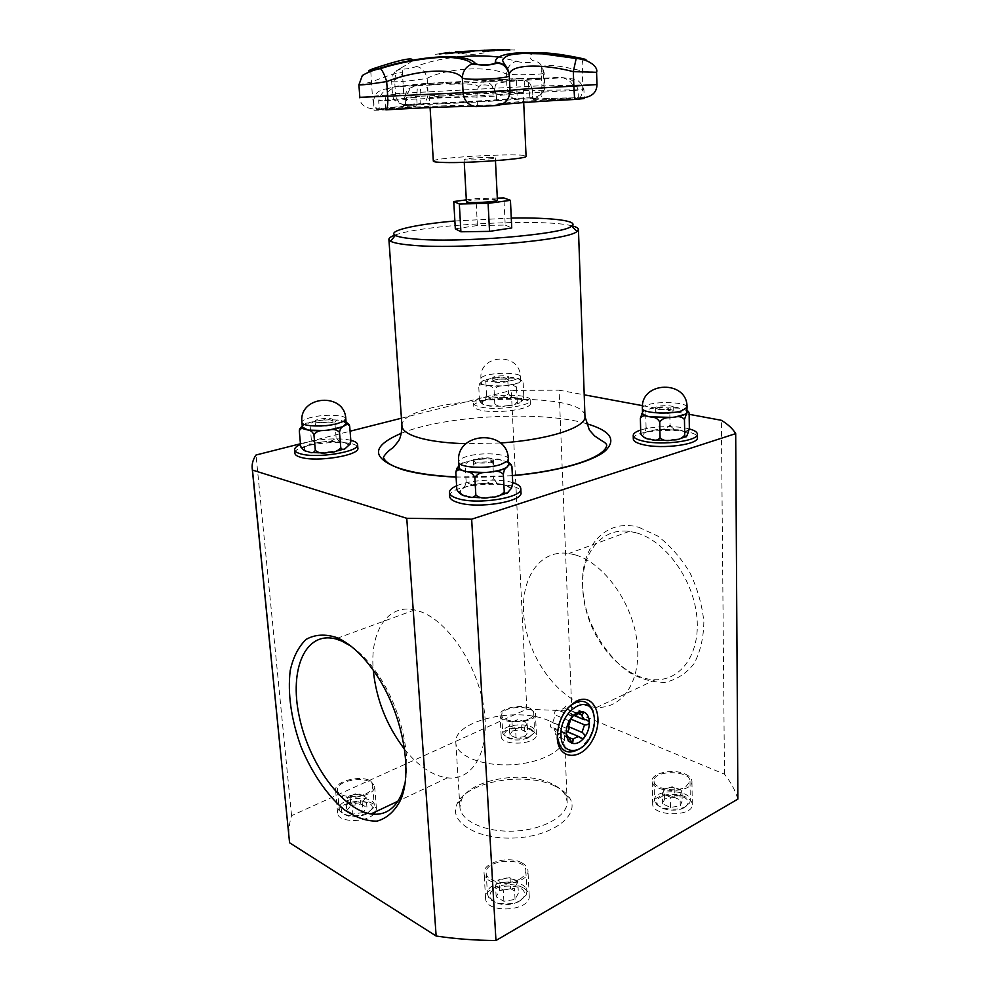 <?xml version="1.0" encoding="UTF-8"?>
<svg xmlns="http://www.w3.org/2000/svg" width="990" height="990" viewBox="0 0 990 990"><rect width="100%" height="100%" fill="white"/><g stroke="black" fill="none" stroke-linecap="round" stroke-linejoin="round"><path stroke-width="0.74" stroke-dasharray="4.95 3.71" d="M433.335 161.16C431.541 157.422 527.472 152.398 526.074 156.296M491.288 157.373C482.563 157.15 463.456 158.61 464.1 159.464C463.332 160.788 496.2 159.056 495.309 157.831L491.288 157.373M466.426 201.762C465.783 200.524 484.729 198.866 493.404 199.386L497.413 200.141M549.005 720.782C517.634 706.031 452.937 720.658 455.833 742.809C456.279 755.766 481.969 766.347 511.471 764.713C540.973 763.253 565.414 750.036 564.498 737.117C563.954 730.509 558.793 725.064 549.005 720.782M575.475 554.957L568.916 553.484C536.889 548.683 517.164 584.088 525.17 625.494C532.632 666.876 565.872 706.216 596.772 707.38C623.304 708.803 642.225 679.462 636.916 640.542C631.892 601.673 603.492 563.001 575.475 554.957M466.327 199.869L475.98 198.594L497.314 198.124M557.234 734.592C557.506 724.185 561.12 715.226 568.062 707.702M593.926 715.089C594.804 722.688 593.208 730.323 589.124 737.983L580.722 748.131M566.255 732.303L567.221 724.321L572.715 715.993M566.379 728.293L552.692 722.477C549.809 724.754 549.561 726.635 551.925 728.108L552.977 727.588L556.034 732.439C555.105 734.865 555.477 736.189 557.147 736.436L559.585 733.343L565.092 730.719L567.295 731.66M566.268 733.318L552.977 727.588M569.634 738.342L556.034 732.439M568.842 737.364L559.585 733.343M566.28 731.226L565.092 730.719M572.257 716.488L556.999 709.582C554.66 710.968 554.091 712.763 555.279 714.966L552.754 722.477M568.928 720.708L555.279 714.966M578.247 713.567L567.691 709.199C568.619 706.749 568.235 705.412 566.528 705.189L564.164 708.234L558.632 710.808M573.854 715.399L570.673 714.075L567.691 709.199M573.346 715.708L571.688 713.58L570.673 714.075M577.826 713.889L564.164 708.234M455.326 228.814L477.415 225.522L505.209 225.077L503.91 197.975M477.415 225.522L475.98 198.594M505.209 225.077L511.743 227.96M487.278 405.343C492.488 406.333 498.787 406.494 506.187 405.813C501.534 407.137 497.747 406.506 494.802 403.932C493.032 406.395 490.52 406.853 487.278 405.343C484.135 405.529 481.548 404.007 479.519 400.802C480.571 402.955 481.808 403.066 483.244 401.123C481.152 402.843 482.501 404.254 487.278 405.343M506.187 405.813C513.451 405.034 518.277 403.759 520.678 402.027C519.342 403.994 518.191 403.883 517.226 401.717C514.59 404.836 510.902 406.197 506.187 405.813M483.244 401.123L483.974 400.579C485.224 400.257 486.102 398.586 486.585 395.579C488.936 397.992 492.129 398.661 496.176 397.584L497.685 397.436C490.607 398.178 485.793 399.416 483.244 401.123M520.678 402.027C522.559 400.282 521.074 398.896 516.223 397.869L517.584 398.129C520.381 399.317 522.448 398.747 523.797 396.433L522.72 400.108L520.678 402.027M516.223 397.869L499.183 397.287C503.291 397.559 506.385 396.285 508.452 393.438C510.06 396.322 512.238 397.72 515.01 397.621L516.223 397.869M494.802 403.932L494.072 389.837C496.052 386.966 499.071 385.667 503.13 385.914L507.276 385.518C511.248 384.491 514.342 385.209 516.557 387.647C516.978 384.714 517.733 383.093 518.847 382.784L519.738 382.091C521.074 380.197 522.225 380.358 523.153 382.561C521.087 379.38 518.463 377.92 515.283 378.168L496.683 377.821C492.042 377.425 488.441 378.762 485.855 381.818C484.84 379.628 483.615 379.479 482.167 381.348L479.655 383.563L478.764 386.855C479.89 384.553 481.759 383.934 484.345 384.974L487.822 385.642C490.458 385.543 492.55 386.942 494.072 389.837M479.519 400.802L478.764 386.855M486.585 395.579L485.855 381.818M507.783 379.714C504.925 377.178 501.225 376.546 496.683 377.821C489.567 378.551 484.741 379.727 482.167 381.348L481.177 382.784C481.289 383.835 482.971 384.689 486.214 385.333C491.424 386.249 497.747 386.385 505.185 385.716C512.474 384.949 517.325 383.736 519.738 382.091L520.579 380.779C520.455 379.677 518.686 378.811 515.283 378.168C512.028 376.757 509.528 377.264 507.783 379.714L508.452 393.438M517.226 401.717L516.557 387.647M523.797 396.433L523.153 382.561M480.719 407.039C496.609 410.8 531.853 405.888 530.219 400.257C530.962 391.842 471.97 394.849 473.554 403.14C473.727 404.737 476.116 406.036 480.719 407.039M480.905 410.256C476.289 409.241 473.901 407.93 473.74 406.321C472.143 397.943 531.098 394.948 530.368 403.437C532.001 409.118 496.782 414.055 480.905 410.256M527.2 723.108L524.576 727.18L515.555 728.479L509.268 725.695L510.815 722.7L511.979 721.636L520.901 720.361L527.2 723.108L527.658 732.414L525.034 736.535L524.576 727.18M525.034 736.535L516.038 737.847L515.555 728.479M516.038 737.847L509.751 735.013L509.268 725.695M509.751 735.013L512.461 730.917L511.979 721.636M512.461 730.917L521.371 729.63L520.901 720.361M521.371 729.63L527.658 732.414M528.747 719.037C532.076 717.441 533.734 715.621 533.721 713.567C533.981 704.447 500.569 706.105 501.757 715.139C501.423 721.005 519.478 723.665 528.747 719.037M529.601 736.659C518.079 740.433 509.293 739.666 503.267 734.37L502.697 732.649C501.509 723.393 534.798 721.747 534.55 731.078L534.154 732.848L529.601 736.659M528.227 737.958C518.253 741.225 510.654 740.557 505.42 735.966C499.48 726.326 537.112 724.47 532.175 734.642L528.227 737.958M530.541 708.456L535.429 713.505C536.852 723.455 499.641 725.286 500.049 715.25C499.034 708.382 520.381 703.692 530.541 708.456M300.824 447.022L301.913 448.099L306.343 446.28C303.089 448.433 303.72 450.215 308.237 451.613L313.706 452.554M319.226 452.826L337.639 450.846M342.057 449.584L346.129 447.703C349.136 445.537 348.332 443.78 343.703 442.456L345.25 442.852C347.886 444.188 349.767 443.631 350.881 441.181M306.343 446.28L307.383 445.636C309.301 445.154 310.625 443.211 311.343 439.82C314.065 442.443 317.703 443.161 322.233 441.948L324.015 441.763C315.971 442.654 310.068 444.151 306.343 446.28M343.703 442.456C338.667 441.231 332.096 441.008 324.015 441.763L325.784 441.589C330.437 441.849 333.877 440.426 336.093 437.308C337.701 440.488 339.805 442.097 342.404 442.109L343.703 442.456M311.343 439.82L310.019 424.722C308.447 422.421 306.578 422.371 304.413 424.586L302.235 425.898M336.093 437.308L334.843 422.26C331.514 419.5 327.294 418.832 322.183 420.267C316.899 419.859 312.852 421.356 310.019 424.722M346.191 423.497L341.946 420.849C336.897 419.711 330.301 419.525 322.183 420.267C314.102 421.121 308.175 422.569 304.413 424.586L302.334 427.061M349.668 425.947L349.359 424.834M346.067 422.025L341.946 420.849C338.778 419.178 336.414 419.636 334.843 422.26M350.819 440.327C338.766 437.184 311.937 439.399 300.514 444.51M294.884 453.284C292.817 443.112 358.355 437.704 357.86 448.037M366.127 797.42L362.167 802.395L352.032 803.929L345.943 800.465L347.96 797.235L349.99 795.527L360.014 794.029L366.127 797.42L366.956 807.494L363.021 812.518L362.167 802.395M363.021 812.518L352.898 814.065L352.032 803.929M352.898 814.065L346.822 810.562L345.943 800.465M346.822 810.562L350.856 805.575L349.99 795.527M350.856 805.575L360.855 804.053L360.014 794.029M360.855 804.053L366.956 807.494M365.78 793.881C370.483 791.604 372.809 789.018 372.723 786.122C372.624 775.17 335.783 779.229 337.479 790.057C337.442 796.628 355.212 799.091 365.78 793.881M367.364 812.988C355.323 817.282 346.215 816.713 340.003 811.28L339.162 809.028C337.454 797.965 374.133 793.856 374.257 805.068L373.812 807.456L367.364 812.988M366.102 814.287C355.707 818 347.812 817.505 342.429 812.802C334.756 801.43 377.363 796.653 371.696 809.486L366.102 814.287M370.607 780.949L374.604 785.949C376.658 797.779 335.635 802.395 335.598 790.292C334.038 781.506 360.224 774.638 370.607 780.949M454.88 220.993L511.286 218.047M394.911 235.137C422.285 224.495 543.696 218.134 572.022 225.856M551.801 783.771C524.638 769.935 470.003 779.303 461.427 799.809L459.917 807.122C460.449 821.118 485.855 832.677 514.949 831.055C544.042 829.62 568.111 815.475 567.159 801.504L564.906 794.388C562.283 790.218 557.914 786.679 551.801 783.771M555.254 786.246C561.912 789.414 566.676 793.275 569.547 797.816C580.784 814.584 553.398 836.166 515.307 837.973C477.229 840.163 447.74 821.552 457.17 803.707C466.649 781.345 525.727 771.21 555.254 786.246M737.884 799.091C735.236 790.292 730.756 781.989 724.47 774.155L571.824 711.03L526.804 709.187L291.567 815.661C289.191 823.47 288.375 831.39 289.142 839.409M531.543 729.308C521.421 724.395 500.16 729.172 501.188 736.238C500.792 746.547 537.842 744.727 536.419 734.493L531.543 729.308M375.755 811.689L376.435 808.657L372.45 803.521C362.093 797.012 336.043 804.029 337.615 813.05C337.442 822.282 365.038 823.247 373.713 814.25M685.315 796.851C673.373 791.146 651.853 795.812 652.695 804.029C651.878 816.663 693.532 817.121 692.295 804.412C692.109 801.405 689.783 798.893 685.315 796.851M523.277 887.894C510.729 880.147 484.147 887.349 485.583 898.289C485.31 914.104 531.222 911.468 529.217 895.789C528.982 892.658 527.002 890.035 523.277 887.894M635.889 532.707L629.318 531.382C601.574 527.484 581.501 552.94 582.64 586.451C582.887 596.673 584.744 606.994 588.221 617.389C599.297 651.445 628.675 679.672 655.343 679.734C682.06 680.551 701.415 651.766 696.576 614.283C692.01 576.836 664.005 540.008 635.889 532.707M638.835 527.299L657.707 536.048C670.032 545.428 680.761 557.618 689.882 572.604C697.529 588.642 702.182 605.051 703.853 621.856C703.581 638.043 700.277 652.026 693.953 663.783C686.107 673.646 676.467 679.821 665.02 682.333C653.029 682.555 640.988 679.177 628.873 672.198C611.288 659.513 596.871 639.614 588.456 616.82C584.793 605.855 582.825 594.99 582.578 584.224C581.13 545.911 606.35 518.03 638.835 527.299M724.47 774.155L721.376 420.305M571.824 711.03L559.115 390.171L584.211 394.824M642.498 405.653L689.139 414.315M350.992 646.198C360.521 652.707 369.555 662.223 378.093 674.735C399.849 706.316 411.555 753.724 404.984 783.102M404.526 749.22C418.263 766.223 432.556 775.776 447.443 777.855C473.133 781.048 490.496 750.457 483.887 707.899C477.551 665.404 448.445 621.893 421.072 611.832L414.686 609.914C387.362 603.578 369.666 631.905 373.279 670.23M522.002 862.921C525.74 865 527.72 867.549 527.955 870.594C529.947 885.889 483.788 888.537 484.085 873.106C482.662 862.438 509.392 855.385 522.002 862.921M684.919 773.945C689.411 775.925 691.75 778.375 691.936 781.308C693.173 793.683 651.321 793.299 652.15 780.999C651.309 772.992 672.928 768.413 684.919 773.945M526.804 709.187L511.273 390.407L559.115 390.171M291.567 815.661L256.014 455.016M300.453 443.768L350.089 431.207M401.42 418.213L511.273 390.407M519.589 879.17C523.821 876.732 525.9 873.898 525.839 870.68C525.975 856.647 484.555 859.011 486.201 872.945C485.917 881.88 508.093 886.112 519.589 879.17M520.691 900.356C511.075 906.197 492.76 904.439 488.614 897.336L487.439 893.945C485.768 879.714 527.014 877.35 526.903 891.693L526.111 895.183L520.691 900.356M518.995 901.655C507.387 906.395 498.131 905.516 491.238 899.031C481.573 883.538 531.605 880.679 523.685 897.175L518.995 901.655M510.654 888.735L518.389 893.116L515.06 899.403L503.885 901.284L496.163 896.829L499.616 890.579L510.654 888.735L510.06 877.635L517.807 881.954L518.389 893.116M499.616 890.579L498.985 879.466L510.06 877.635M496.163 896.829L495.52 885.654L498.985 879.466M503.885 901.284L503.254 890.047L495.52 885.654M515.06 899.403L514.466 888.191L503.254 890.047M517.807 881.954L514.466 888.191M512.709 482.625C498.985 478.22 469.607 479.865 456.613 485.793M449.67 496.485C447.529 483.157 521.681 479.098 520.988 492.562M504.95 493.701L508.724 491.374C511.162 488.627 509.355 486.399 503.328 484.679C496.881 483.12 489.147 482.786 480.125 483.689C471.203 484.754 465.077 486.622 461.748 489.283C458.989 491.993 460.573 494.257 466.488 496.077L473.826 497.364M479.593 497.685L490.273 497.178L501.782 494.876M508.6 464.471C508.427 462.763 506.249 461.377 502.079 460.325C495.606 458.853 487.835 458.568 478.776 459.447C469.817 460.486 463.654 462.268 460.3 464.805L458.927 467.193M456.848 489.753C458.234 492.203 459.867 492.055 461.748 489.283L462.8 488.342C464.409 487.649 465.523 485.397 466.129 481.586C469.012 484.518 472.96 485.298 477.96 483.924L482.241 483.454C487.328 483.714 491.139 482.081 493.651 478.578L492.76 461.612C489.159 458.519 484.494 457.801 478.776 459.447C472.923 459.038 468.381 460.734 465.139 464.57C463.803 462.058 462.182 462.132 460.3 464.805L458.853 466.018M508.501 462.305L502.079 460.325C498.019 458.308 494.913 458.741 492.76 461.612M511.917 466.389L511.211 464.52M493.651 478.578C495.594 482.217 498.242 484.098 501.621 484.234L505.271 485.199C508.662 486.832 511.162 486.288 512.758 483.578M466.129 481.586L465.139 464.57M685.711 786.926L690.005 781.259C690.574 770.022 653.004 769.774 654.056 780.986C653.412 788.634 675.873 792.953 685.711 786.926M686.033 806.318C677.581 811.565 658.486 809.226 655.232 802.618L654.501 800.192C653.449 788.733 690.871 789.042 690.315 800.539L689.671 802.952L686.033 806.318M684.238 807.654C676.913 812.184 660.417 810.166 657.57 804.437C650.405 791.889 694.04 792.272 687.394 804.721L684.238 807.654M674.363 797.371L682.172 800.836L680.266 805.872L670.453 807.432L662.644 803.917L664.661 798.905L674.363 797.371L674.178 787.199L681.999 790.614L682.172 800.836M664.661 798.905L664.438 788.721L674.178 787.199M662.644 803.917L662.421 793.671L664.438 788.721M670.453 807.432L670.242 797.148L662.421 793.671M680.266 805.872L680.08 795.601L670.242 797.148M681.999 790.614L680.08 795.601M633.303 439.003C631.707 428.497 698.408 427.049 697.418 437.679M689.349 428.93C677.061 425.465 652.472 426.059 640.654 430.056M685.018 436.875L687.097 435.278C688.298 433.15 685.835 431.43 679.697 430.13L658.14 429.499C650.405 430.378 645.529 431.863 643.512 433.954C642.027 436.07 644.329 437.815 650.418 439.189L657.385 440.117M663.82 440.352L672.47 439.882L682.506 437.902M687.122 412.026C686.949 410.417 684.35 409.13 679.326 408.165L657.682 407.632C649.923 408.499 645.022 409.91 642.98 411.889L642.498 413.04M640.753 433.88C641.495 436.219 642.423 436.243 643.512 433.954L644.156 433.162C645.059 432.692 645.69 430.799 646.062 427.494C648.512 430.167 651.927 430.897 656.345 429.685L659.897 429.314C664.34 429.586 667.73 428.15 670.044 424.982L669.76 409.687C666.716 406.878 662.694 406.197 657.682 407.632C652.633 407.212 648.636 408.721 645.715 412.149C644.985 409.773 644.082 409.687 642.98 411.889L642.485 412.459M687.097 410.392L679.326 408.165C675.254 406.506 672.074 407.001 669.76 409.687M689.127 413.263L688.26 411.357M670.044 424.982C671.938 428.237 674.648 429.858 678.15 429.833L681.368 430.464C684.882 431.863 687.543 431.293 689.349 428.757M646.062 427.494L645.715 412.149M532.595 90.313L532.298 90.362C531.333 85.895 529.996 83.259 528.301 82.467L528.276 82.442C525.108 79.658 521.445 78.371 517.3 78.556L423.2 83.606L395.159 86.699C391.335 89.546 387.041 89.719 385.023 100.72L378.663 100.695C382.313 88.271 389.973 87.862 398.228 85.982L483.999 82.096C489.419 81.279 493.515 85.647 496.312 95.201L496.374 96.042L476.97 97.107C477.093 91.328 477.65 87.9 478.665 86.835L483.999 82.096L494.641 81.23C507.783 81.291 519.923 80.524 531.061 78.928L559.597 77.344C566.713 78.309 573.903 77.381 578.086 89.855L583.927 89.731L574.361 90.412C571.688 79.423 567.171 79.905 563.05 77.69L517.3 78.556C516.731 79.794 516.285 79.287 516.929 91.018L532.595 90.3L532.905 97.614L517.25 98.295L516.929 91.018L419.822 96.29C420.639 85.004 422.099 84.88 423.2 83.606L414.711 85.982C410.875 86.984 408.103 90.733 406.383 97.218L419.822 96.29L420.28 103.603L405.554 104.544L417.149 104.94C416.369 105.67 403.734 106.883 379.22 108.566L378.749 109.704C415.986 107.007 425.057 105.67 405.974 105.707L406.853 104.581L406.383 97.218L416.666 97.391L417.297 88.432L414.822 85.932M494.381 50.676L483.071 51.195M489.419 50.651L486.214 50.366M485.694 50.465L484.976 50.874M457.405 52.482L451.886 52.47L445.55 53.806L447.591 53.881L458.197 52.309L451.886 52.581M454.831 52.891L447.22 53.621L454.818 52.779M456.18 52.854L451.836 53.522M514.775 50.032L501.645 49.648L514.775 49.921M501.843 49.537L503.291 49.673M435.278 54.264L440.179 53.893M449.485 52.421L435.291 54.376M511.112 50.106L497.166 49.797L511.1 49.995M463.728 51.901L458.283 53.361L461.315 53.188L467.292 52.396L462.107 52M462.293 52.371L467.082 52.433L458.283 53.361M462.107 51.888L459.113 52.916M465.424 52.594L460.325 53.089M460.313 52.977L465.411 52.495M462.281 52.26L463.728 51.789M503.638 50.267L493.998 49.896L502.635 50.304M475.175 50.837L469.817 52.074L465.486 51.356M596.586 72.307L582.318 71.07C555.947 64.511 542.248 63.706 541.221 68.644L543.473 72.48L542.223 66.788C540.169 62.952 536.988 60.897 532.694 60.625C527.608 56.207 529.229 53.633 537.533 52.903M412.335 60.217C411.493 61.677 408.165 64.004 402.348 67.209C396.705 70.104 409.613 69.399 416.295 66.491C427.321 62.023 440.81 58.88 456.761 57.061M498.886 57.123L516.78 61.231C510.976 62.568 507.486 66.837 506.311 74.052C489.11 65.625 447.839 67.716 427.16 78.26C415.379 80.598 390.939 82.776 391.632 81.341L394.614 80.178C399.737 76.812 402.324 74.522 402.386 73.322C401.346 71.28 391.013 74.188 371.399 82.034L358.912 84.855M458.704 51.715L492.81 49.896C480.546 55.044 468.035 55.7 455.289 51.864L458.704 51.715M493.057 49.884L494.307 49.797M416.295 66.491C421.443 67.258 425.057 71.181 427.16 78.26L427.965 91.476C428.113 97.267 426.467 101.376 423.027 103.814L405.974 105.707C400.01 104.853 396.52 100.832 395.505 93.642L544.005 85.585L543.473 72.48L544.166 72.926C545.205 74.584 516.805 75.389 506.311 74.052L506.93 87.219C507.375 92.602 509.565 96.389 513.501 98.555L516.409 99.359L517.25 98.295C496.213 100.139 446.824 102.836 420.28 103.603L421.109 104.581C447.208 103.851 495.705 101.19 516.409 99.359L533.734 98.678L532.608 97.676L532.298 90.362L578.086 89.855L578.346 97.651C547.346 98.839 531.234 99.062 529.996 98.307L532.905 97.614L532.979 98.245L529.996 98.307L528.301 82.467M372.562 68.892L371.064 70.661M370.78 71.416L372.413 96.253L403.71 93.704L395.505 93.642L394.614 80.178L396.384 70.723C401.544 68.607 403.499 68.558 402.274 70.538L403.71 93.704C403.338 95.263 406.543 104.198 405.974 103.269L403.017 106.091L377.561 109.197C374.74 106.994 373.032 102.688 372.413 96.253L359.815 97.305C359.791 104.952 365.706 108.925 377.561 109.197L378.749 109.704C369.79 110.472 372.178 110.521 385.914 109.853L385.828 109.803C424.834 107.328 467.961 106.14 477.205 106.128L476.239 106.635M402.348 67.209L396.384 70.723C393.537 71.998 390.716 80.178 391.632 81.341L392.461 93.617C392.659 104.371 404.663 106.462 423.027 103.814C447.035 103.579 495.507 101.104 513.501 98.555L532.954 97.812C541.443 95.584 545.341 91.476 544.673 85.462L544.166 72.926L542.223 66.788L541.221 68.644L541.926 85.969L582.776 84.905C582.85 91.352 581.823 95.77 579.695 98.158L578.828 98.715L578.346 97.651L584.187 97.577L583.927 89.731C581.427 82.715 577.752 79.126 572.888 78.99L563.05 77.69L508.303 81.526C493.874 83.568 495.854 84.2 495.012 87.095L496.312 95.201C495.223 82.083 479.383 84.336 478.665 86.835M596.97 84.546L582.776 84.905L582.318 71.07C583.432 63.533 582.726 59.202 580.202 58.076M658.709 409.464L655.652 407.954C655.182 405.232 674.066 404.786 673.707 407.534C671.591 409.613 666.592 410.256 658.709 409.464M658.783 413.201C666.666 414.006 671.653 413.35 673.769 411.258C674.128 408.486 655.256 408.92 655.739 411.679L658.783 413.201M494.765 378.935L492.698 377.908C492.216 375.755 508.885 374.901 508.625 377.103C506.459 378.923 501.843 379.529 494.765 378.935M494.938 382.276C502.004 382.882 506.632 382.264 508.798 380.432C509.046 378.217 492.389 379.059 492.871 381.237L494.938 382.276M475.955 462.664L473.43 461.043C472.775 457.603 493.8 456.452 493.527 459.942C490.768 462.825 484.902 463.728 475.955 462.664M476.178 466.81C485.137 467.899 490.99 466.983 493.738 464.075C494.01 460.548 473.01 461.699 473.666 465.176L476.178 466.81M316.651 422.322L315.018 421.282C314.399 418.671 332.949 417.174 332.764 419.847C329.955 422.285 324.584 423.101 316.651 422.322M316.973 425.997C324.893 426.789 330.264 425.96 333.061 423.51C333.259 420.8 314.709 422.309 315.34 424.945L316.973 425.997M514.107 379.974L519.54 377.846L520.381 376.546C520.864 373.02 499.071 372.079 487.488 375.061C483.194 376.126 481.016 377.289 480.954 378.564C480.323 382.066 502.524 383.056 514.107 379.974M345.807 418.857C346.104 414.86 324.646 413.993 311.268 417.396C305.118 418.931 302.012 420.601 301.925 422.408M401.977 426.121C398.265 397.535 585.672 387.709 584.966 416.53M500.321 442.976L466.03 443.718M401.482 433.224C445.166 415.404 540.886 410.38 586.191 423.547M512.375 475.72L456.081 477.106M508.34 459.224C508.835 453.668 481.784 451.873 467.119 456.378C461.513 458.036 458.679 459.892 458.618 461.946M687.048 407.298C687.765 402.596 660.392 400.826 648.066 404.675C644.329 405.764 642.436 406.977 642.386 408.325M494.641 81.23L468.307 82.64M425.787 84.558L416.382 84.781M439.263 96.29L429.45 97.404L440.488 97.441C466.203 96.785 525.826 93.196 523.277 92.478C524.712 91.501 463.827 94.285 439.263 96.29M428.472 83.618L447.369 82.442M493.787 79.955L519.156 78.816M535.169 78.359L531.061 78.928M373.49 101.153L374.071 109.692C373.193 110.311 377.116 110.36 385.828 109.803L385.568 108.69L374.059 109.073L379.22 108.566L378.663 100.695L416.666 97.391L417.149 104.94L405.554 105.188L405.083 97.193C406.593 86.501 410.627 88.927 414.711 85.982M574.361 90.412C534.414 92.417 496.497 95.102 496.374 96.042L496.782 104.321C496.881 103.146 534.736 100.275 574.633 98.307L574.361 90.412M476.97 97.107C468.208 96.649 424.326 98.406 385.023 100.72L385.568 108.69C424.821 106.314 468.641 104.692 477.403 105.385L476.97 97.107M574.633 99.47L584.249 98.208L584.187 97.577L574.633 98.307L574.646 99.421C534.885 101.079 497.574 104.977 496.782 104.383L496.832 104.903C499.418 106.091 474.693 107.031 477.205 106.128L477.403 105.385L500.742 104.767M584.199 97.701L547.012 98.307C543.448 98.295 541.419 97.267 540.924 95.25L541.926 85.969L544.005 85.585C543.708 92.775 540.28 97.131 533.734 98.678C525.74 100.101 540.763 100.114 578.828 98.715L584.05 98.567M516.78 61.231C521.99 63.372 535.788 62.865 532.694 60.625M495.458 160.702L495.309 157.831M464.248 162.335L464.1 159.464M589.904 737.798L589.124 737.983M566.379 728.331L552.692 722.477M566.379 734.345L551.925 728.108M571.688 742.785L557.147 736.436M572.616 716.092L556.999 709.582M579.657 737.501L566.639 731.907M586.34 719.668L571.688 713.58M582.541 711.773L566.528 705.189M483.974 400.566C486.597 399.255 490.669 398.252 496.176 397.584M522.708 400.108L517.584 398.129M515.01 397.621L499.183 397.287M487.822 385.642L503.13 385.927M484.345 384.974L479.667 383.563M507.276 385.518L518.847 382.784M520.579 380.779L520.381 376.546C520.208 351.858 478.628 353.975 480.954 378.564L481.177 382.784M530.368 403.437L530.219 400.257M473.74 406.321L473.554 403.14M525.826 722.094L517.993 719.532L510.815 722.7M501.757 715.139L502.697 732.649M533.721 713.567L534.55 731.078M532.175 734.642L534.154 732.848M505.42 735.966L503.267 734.37M301.913 448.099L304.957 447.121M307.383 445.636C310.934 443.99 315.884 442.753 322.233 441.948M350.262 443.966C348.678 444.659 347.007 444.287 345.25 442.852M342.404 442.097L325.784 441.589M363.775 795.49L355.596 793.671L347.96 797.235M337.479 790.057L339.162 809.028M372.723 786.122L374.257 805.068M371.696 809.486L373.812 807.456M342.429 812.802L340.003 811.28M512.362 475.546C497.562 476.945 475.398 477.799 456.068 476.908M461.427 799.809L457.17 803.707M564.906 794.388L569.547 797.816M567.159 801.504L564.498 737.117M459.917 807.122L455.833 742.809M582.64 586.451L582.578 584.224M629.318 531.382L568.916 553.484M655.343 679.734L596.772 707.38M378.093 674.735L375.445 673.361M414.686 609.914L337.838 638.03M447.443 777.855L397.992 801.195M485.583 898.289L484.085 873.106M529.217 895.789L527.955 870.594M652.695 804.029L652.15 780.999M692.295 804.412L691.936 781.308M337.615 813.05L335.598 790.292M376.435 808.657L374.604 785.949M501.188 736.238L500.049 715.25M536.419 734.493L535.429 713.505M523.685 897.175L526.111 895.183M491.238 899.031L488.614 897.336M486.201 872.945L487.439 893.945M525.839 870.68L526.903 891.693M515.085 879.764L506.36 877.969L497.846 880.766M501.621 484.234L482.241 483.454M511.496 488.231L505.271 485.199M462.8 488.342C466.179 486.362 471.228 484.89 477.96 483.924M687.394 804.721L689.671 802.952M657.57 804.437L655.232 802.618M654.056 780.986L654.501 800.192M690.005 781.259L690.315 800.539M680.786 789.723L672.123 786.79L663.894 789.476M678.15 429.821L659.897 429.314M688.223 433.608L681.368 430.464M644.156 433.15C646.322 432.568 641.668 432.519 656.345 429.685M460.276 82.207L432.531 84.534C428.088 85.326 426.22 86.316 426.925 87.504L429.45 97.404L430.081 107.576M523.71 102.564L523.277 92.478L524.762 82.38C525.331 81.118 523.45 80.339 519.094 80.017L481.499 81.044M440.191 84.571L395.159 86.712L383.254 89.546C380.865 91.13 375.495 90.14 373.515 101.153M528.276 82.442C529.576 82.244 531.011 84.868 532.571 90.313M449.72 84.249C461.204 83.791 469.706 83.94 475.212 84.695L478.789 86.563M673.769 411.258L673.707 407.534M655.739 411.679L655.652 407.954M508.798 380.432L508.625 377.103M492.871 381.237L492.698 377.908M493.738 464.075L493.527 459.942M473.666 465.176L473.43 461.043M333.061 423.51L332.764 419.847M315.34 424.945L315.018 421.282"/><path stroke-width="1.49" d="M523.71 102.564L526.074 156.296C528.672 158.771 469.817 163.288 444.324 162.496C437.147 162.31 433.484 161.865 433.335 161.16L430.081 107.576M495.458 160.702L497.413 200.141C498.317 201.935 465.708 203.643 466.426 201.762L464.248 162.335M497.314 198.124L503.91 197.975L510.444 200.327L488.107 203.383L459.335 203.977L453.754 201.539L466.327 199.869M560.996 735.706C559.202 712.132 587.565 692.728 593.307 712.936C595.621 720.683 594.483 728.974 589.904 737.798C580.821 755.506 561.206 754.529 560.996 735.706M580.722 748.131C567.691 755.952 559.87 751.806 557.259 735.681L557.234 734.592M568.062 707.702C579.224 698.321 587.503 699.299 592.874 710.647L593.926 715.089M572.715 715.993L583.197 711.822C584.174 712.664 583.556 713.666 581.34 714.854L584.323 719.755L586.34 719.668L589.409 722.094C589.458 727.786 587.714 733.021 584.174 737.773C580.449 742.29 576.613 744.158 572.628 743.403C568.78 742.215 566.664 738.812 566.268 733.182C566.193 727.39 567.963 722.094 571.601 717.292C575.388 712.775 579.261 710.956 583.197 711.822C586.996 713.109 589.062 716.525 589.409 722.094C588.815 724.235 587.231 725.163 584.644 724.89L570.871 719.148L573.346 715.708M566.255 732.303L566.577 734.432L572.628 743.403L573.173 739.233L575.512 737.711L578.692 736.56L582.157 738.577L584.174 737.773C585.016 735.545 584.298 733.738 581.996 732.365L584.508 724.866M573.173 739.233L568.842 737.364M578.692 736.56L566.28 731.226M581.34 714.854L578.247 713.567M584.323 719.755L573.854 715.399M567.295 731.66C569.151 729.964 569.522 728.256 568.384 726.573L570.871 719.148M581.996 732.365L568.384 726.573M488.107 203.383L489.543 231.375L511.743 227.96L510.444 200.327M489.543 231.375L460.907 231.784L459.335 203.977M460.907 231.784L455.326 228.814L453.754 201.539M313.706 452.554L319.226 452.826M300.675 446.317L299.302 430.996C300.168 428.596 301.764 427.952 304.103 429.066L306.294 429.623C311.33 430.823 318.062 431.046 326.465 430.266C334.793 429.363 340.758 427.866 344.359 425.811L347.44 424.153L349.668 425.947L350.881 441.181L350.262 443.966L346.129 447.703C344.087 450.029 342.305 450.042 340.77 447.765C337.875 451.205 333.729 452.739 328.334 452.368C323.099 453.853 318.755 453.197 315.303 450.388C313.731 452.999 311.38 453.408 308.237 451.613C305.267 451.688 302.742 449.918 300.675 446.317L300.824 447.022M337.639 450.846L342.057 449.584M315.303 450.388L313.954 434.882C316.07 431.739 319.423 430.279 324.027 430.514L328.928 430.019C333.395 428.88 336.922 429.635 339.496 432.296C340.127 428.979 341.303 427.086 343.047 426.628L346.191 423.497L345.807 418.857C344.78 391.805 298.448 395.431 301.925 422.408C301.48 426.405 323.433 427.309 336.81 423.782L343.976 421.146L345.807 418.857M301.925 422.408L302.334 427.061L308.001 430.081C310.452 430.106 312.432 431.702 313.954 434.882M302.235 425.898L299.599 429.004L299.302 430.996M349.359 424.834L346.067 422.025M340.77 447.765L339.496 432.296M300.514 444.51C296.468 446.255 294.488 448.025 294.562 449.794C294.735 451.353 296.616 452.653 300.18 453.705C316.194 458.914 359.914 451.799 357.588 444.56C357.365 442.79 355.113 441.379 350.819 440.327M357.588 444.56L357.86 448.037C360.199 455.351 316.503 462.503 300.502 457.232C296.938 456.18 295.057 454.868 294.884 453.284L294.562 449.794M511.286 218.047C551.133 217.355 579.893 220.77 571.589 226.178C563.607 234.543 457.726 243.317 413.894 238.899C404.353 238.058 398.19 236.895 395.381 235.41C386.521 230.893 414.983 224.458 454.88 220.993M572.022 225.856C576.205 226.883 578.346 228.071 578.445 229.433L577.046 231.412C568.978 240.545 456.353 250.012 409.984 245.05C399.911 244.109 393.414 242.822 390.506 241.189L388.897 239.357C388.86 238.008 390.864 236.598 394.911 235.137M252.19 468.221L289.575 842.775L436.144 936.02C455.4 938.916 475.336 940.401 495.953 940.5L737.884 799.091L735.694 433.62L471.661 519.193L406.766 518.302L252.487 470.077L252.19 468.221C251.794 463.79 253.069 459.385 256.014 455.016L300.453 443.768M373.713 814.25L375.755 811.689M576.935 700.895C564.424 708.345 557.853 720.559 557.234 737.55C557.927 760.691 581.86 761.223 592.948 739.32C604.68 717.998 594.446 692.443 576.935 700.895M495.953 940.5L471.661 519.193M584.211 394.824L642.498 405.653M689.139 414.315L721.376 420.305C728.096 424.425 732.86 428.856 735.694 433.62M404.984 783.102L401.804 793.77C395.121 809.077 384.838 815.81 370.941 813.966C341.822 809.597 308.608 762.733 299.153 716.018C289.191 669.215 305.192 631.063 335.523 638.872L341.76 641.05L350.992 646.198M336.946 637.634C325.339 633.835 315.117 634.392 306.281 639.293C298.609 646.495 293.25 656.927 290.206 670.589C287.558 693.619 291.097 718.827 300.812 746.225C311.491 772.336 326.811 794.995 343.914 809.474C355.472 817.455 366.548 821.329 377.128 821.106C386.979 818.272 394.824 811.194 400.678 799.846C413.498 770.727 401.891 711.451 375.445 673.361C363.132 655.467 350.299 643.562 336.946 637.634M373.279 670.23C376.237 699.423 386.657 725.757 404.526 749.22M289.575 842.775L252.487 470.077M436.144 936.02L406.766 518.302M350.089 431.207L401.42 418.213M456.613 485.793C451.786 487.921 449.386 490.174 449.435 492.55C449.658 495 452.554 497.042 458.098 498.675C477.947 505.024 523.067 497.636 520.802 488.627C520.579 486.226 517.881 484.221 512.709 482.625M520.802 488.627L520.988 492.562C523.252 501.645 478.182 509.083 458.333 502.66C452.789 501.014 449.906 498.96 449.67 496.485L449.435 492.55M473.826 497.364L479.593 497.685M501.782 494.876L504.95 493.701M458.618 461.946L458.927 467.193C459.088 468.815 461.117 470.163 465.04 471.228C471.537 472.787 479.507 473.109 488.924 472.18C498.18 471.079 504.368 469.223 507.486 466.637L508.6 464.471L508.34 459.224C508.08 428.732 455.549 431.591 458.618 461.946C457.9 467.466 485.62 469.347 500.259 464.669L507.226 461.365L508.34 459.224M511.211 464.52L508.501 462.305M504.244 491.869C505.506 494.344 506.991 494.171 508.724 491.374L511.496 488.231L512.758 483.578L511.917 466.389C510.692 463.852 509.219 463.939 507.486 466.637L506.199 467.837C504.813 468.505 503.861 470.683 503.353 474.383L504.244 491.869C500.915 495.792 496.25 497.562 490.273 497.178C484.395 498.898 479.581 498.18 475.844 495.037L474.841 477.489C477.242 473.95 480.954 472.292 485.979 472.502L491.931 471.859C496.844 470.572 500.643 471.413 503.353 474.383M458.853 466.018L456.774 468.493L455.808 472.453C457.083 469.767 459.249 469.124 462.305 470.522L467.305 471.822C470.498 471.958 473.01 473.851 474.841 477.489M475.844 495.037C473.641 497.908 470.522 498.255 466.488 496.077C462.59 496.002 459.372 493.899 456.848 489.753L455.808 472.453M697.368 434.127L697.418 437.679C698.89 444.423 662.916 449.312 643.859 444.832C637.028 443.31 633.513 441.367 633.303 439.003L633.216 435.464C633.414 437.815 636.941 439.733 643.772 441.243C662.842 445.673 698.853 440.81 697.368 434.127C697.22 432.086 694.547 430.353 689.349 428.93M640.654 430.056C635.753 431.677 633.266 433.484 633.216 435.464M657.385 440.117L663.82 440.352M682.506 437.902L685.018 436.875M642.386 408.325L642.498 413.04C642.646 414.587 645.121 415.85 649.923 416.815L672.062 417.409C680.043 416.505 684.944 415.033 686.763 413.016L687.048 407.298C687.704 379.739 640.567 380.964 642.386 408.325C641.433 412.979 669.364 414.847 681.665 410.862L687.048 407.298M688.26 411.357L687.097 410.392M684.709 435.229C685.34 437.58 686.144 437.592 687.097 435.278L689.349 428.757L689.127 413.263C688.508 410.875 687.716 410.788 686.763 413.016L684.461 419.5L684.709 435.229C681.714 438.731 677.63 440.278 672.47 439.882C667.334 441.379 663.201 440.711 660.07 437.852L659.736 422.074C661.963 418.881 665.268 417.421 669.648 417.656L674.561 417.149C678.88 416.023 682.184 416.802 684.461 419.5M642.485 412.459L640.369 418.3C641.928 415.775 644.341 415.132 647.596 416.382L651.977 417.211C655.343 417.198 657.929 418.807 659.736 422.074M660.07 437.852C657.694 440.525 654.477 440.971 650.418 439.189C646.408 439.288 643.191 437.518 640.753 433.88L640.369 418.3M483.071 51.195L484.481 50.329L490.285 50.614M486.214 50.366L494.381 50.676M484.976 50.762L489.419 50.651M494.171 50.688L482.91 51.195L484.469 50.218L494.171 50.688M490.285 50.502L485.694 50.354M451.886 52.47L445.55 53.695L451.836 53.41M456.167 52.742L457.405 52.482M503.279 49.562L501.843 49.537M439.35 53.906L449.485 52.421L440.179 53.893M439.362 54.029L449.497 52.532M509.454 49.884L497.166 49.686L509.454 49.933M459.113 52.916L458.271 53.25M502.697 50.317L503.638 50.267M502.635 50.205L493.057 49.834L502.635 50.304M474.272 50.75L467.899 52.062L465.065 51.27L469.173 51.789L475.175 50.837M465.486 51.356L469.186 51.913L474.272 50.874M475.212 63.224C466.166 52.606 419.079 55.601 379.826 68.285L380.482 68.607C382.499 70.55 384.578 74.869 386.694 81.576C417.867 69.473 455.4 67.295 462.318 78C462.627 71.441 465.758 66.8 471.686 64.09L475.212 63.224C477.217 66.07 496.077 65.068 495.384 62.172C494.505 51.109 535.305 49.636 576.353 58.002C587.788 60.093 589.075 60.118 580.202 58.076C560.934 54.091 546.715 52.371 537.533 52.903M456.761 57.061C472.02 55.477 486.065 55.49 498.886 57.123M379.826 68.285C367.414 71.738 365.236 71.862 373.304 68.644C399.898 59.858 412.904 57.061 412.335 60.217M494.307 49.797L455.301 51.864M476.239 106.635C467.664 105.93 424.537 107.502 385.914 109.853L385.914 109.853C387.486 108.603 388.08 104.049 387.696 96.203L510.023 90.56L509.145 73.817C507.684 66.392 504.875 66.318 502.561 60.328C505.531 54.302 514.058 54.227 522.794 53.46L542.371 53.831L576.18 58.484L573.334 71.639L573.841 86.13C540.812 87.788 509.739 89.917 510.023 90.56C509.714 98.666 505.742 103.628 498.094 105.435L476.239 106.635C468.617 105.67 464.248 101.153 463.134 93.097L462.318 78C466.525 80.883 511.088 78.482 509.318 75.5C508.142 64.498 540.466 63.075 573.334 71.639L596.586 72.307L596.97 84.546L573.841 86.13L574.633 99.47C541.728 101.104 509.541 103.381 500.742 104.767M358.912 84.855L359.815 97.305L387.696 96.203L386.694 81.576C370.582 84.1 361.313 85.19 358.9 84.831L362.352 75.487C368.119 72.072 374.158 69.783 380.482 68.607C408.734 59.548 438.632 56.876 445.834 57.395C453.408 57.073 470.126 59.462 471.686 64.09C480.36 64.536 483.516 66.219 493.354 64.164C500.643 61.727 505.902 64.944 509.145 73.817C507.363 66.615 502.784 62.729 495.384 62.172M373.304 68.644L372.562 68.892M371.064 70.661L370.78 71.416M596.586 72.307C598.492 67.147 589.075 59.252 576.18 58.484L576.353 58.002M466.03 443.718C448.668 443.198 434.264 441.565 422.804 438.793C409.377 435.365 402.435 431.145 401.977 426.121L388.897 239.357M578.445 229.433L584.966 416.53C586.575 427.284 548.398 439.944 500.321 442.976M456.081 477.106C435.055 476.153 417.669 473.814 403.92 470.077C370.866 458.877 370.062 446.589 401.482 433.224M586.191 423.547C610.805 430.761 616.956 440.043 604.667 451.415C591.154 462.082 555.019 471.945 512.375 475.72M584.05 98.567L574.633 99.47M593.307 712.936L592.874 710.647M573.099 743.391L571.688 742.785M582.157 738.577L579.657 737.501M584.644 724.89L570.945 719.136M308.038 430.093L323.903 430.526M304.091 429.066C302.222 427.655 300.725 427.643 299.599 429.004M329.051 430.007L343.035 426.641M346.661 424.463L347.403 424.166M395.381 235.41L390.506 241.189M571.589 226.178L577.046 231.412M456.068 476.908C435.266 475.955 418.127 473.604 404.638 469.854C392.213 466.488 385.11 462.281 383.353 457.232C385.778 453.383 389.045 450.19 393.141 447.678L398.289 441.342C400.294 438.62 401.519 433.546 401.977 426.121M584.966 416.53L589.409 430.143L594.619 435.934L601.475 440.538C605.076 442.481 606.833 444.139 606.746 445.525C604.135 458.432 561.429 471.24 512.362 475.546M401.804 793.77L400.678 799.846M337.838 638.03L335.523 638.872M397.992 801.195L370.941 813.966M492.042 471.846C498.279 470.906 502.994 469.569 506.199 467.837M462.305 470.522L456.774 468.505M467.354 471.834L485.867 472.515M674.673 417.137L686.008 414.03M647.547 416.369L641.446 413.87M652.051 417.236L669.537 417.669M584.199 97.701C592.614 96.24 596.871 91.847 596.97 84.546"/></g></svg>
